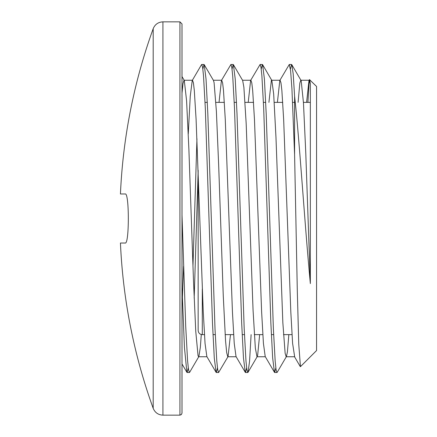 <?xml version="1.0" encoding="UTF-8"?>
<svg xmlns="http://www.w3.org/2000/svg" width="437" height="437" viewBox="0 0 437 437"><rect width="100%" height="100%" fill="white"/><g stroke="black" fill="none" stroke-linecap="round" stroke-linejoin="round"><path stroke-width="0.66" d="M300.476 366.627L316.557 350.545L316.557 86.455L309.489 79.632L308.986 80.49L306.594 102.373M309.298 80.266L307.899 102.373M300.448 366.654L298.771 344.438L297.324 291.648L294.593 154.605L294.593 96.162C299.596 141.238 304.802 225.306 310.346 283.586L310.346 84.013L309.658 79.572M294.593 154.6L291.938 88.957L290.61 70.745L289.283 64.49L279.811 80.474L277.408 102.373M275.829 367.916L274.687 372.499L274.447 372.291L272.655 357.925L270.858 323.047L263.686 108.196L261.889 75.83L260.993 67.364L260.097 64.479L250.62 80.457L248.221 102.373M246.643 367.905L245.501 372.504L245.266 372.297L243.469 358.018L241.677 323.162L234.5 108.218L232.703 75.836L231.807 67.358L230.911 64.501L221.428 80.479L219.035 102.373M217.457 367.894L216.315 372.521L216.08 372.319L214.283 358.04L212.491 323.178L205.314 108.223L203.516 75.852L202.621 67.342L201.719 64.501L201.484 64.709L192.242 80.484L190.253 96.227L188.265 134.033M196.95 138.791L192.957 266.286M188.265 367.905L187.129 372.51L186.883 372.302L184.447 347.53L182.005 287.961M310.346 84.013L309.259 80.261L308.986 80.49M294.664 356.761L292.604 343.389L290.813 311.925L283.651 119.339L281.86 90.399L280.969 82.801L280.073 80.244L279.811 80.474M274.447 372.291L265.21 356.516L263.418 343.362L261.626 311.903L254.465 119.334L252.673 90.383L251.778 82.817L250.887 80.233L250.62 80.457M245.266 372.297L236.024 356.521L234.237 343.438L232.446 312.007L225.279 119.356L223.487 90.388L222.591 82.811L221.696 80.25L221.428 80.479M216.08 372.319L206.843 356.543L205.051 343.471L203.26 312.029L196.093 119.361L194.301 90.404L193.405 82.795L192.509 80.255L192.242 80.484M183.573 266.286L182.36 298.22M294.593 96.156L293.2 73.973L291.801 64.692L291.561 64.49L290.419 69.101M268.919 102.373L271.382 80.359L271.847 80.463L273.677 94.021L275.971 137.371L282.843 322.653L285.137 353.298L286.18 356.745L286.448 356.516L277.205 372.291L276.965 372.493L276.069 369.653L275.173 361.148L273.376 328.777L266.199 113.811L264.401 78.95L262.61 64.687L262.375 64.479L261.233 69.106M251.111 334.627L249.565 361.246L248.025 372.302L247.779 372.504L246.883 369.636L245.987 361.17L244.19 328.788L237.012 113.86L235.221 78.999L233.424 64.709L233.189 64.501L232.047 69.09M204.243 64.709L213.48 80.484L214.092 82.708L216.381 111.227L218.675 165.333L223.258 295.658L225.547 340.794L226.677 352.692L227.803 356.767L228.065 356.543L218.593 372.521L217.697 369.636L216.801 361.17L215.004 328.81L207.832 113.97L206.035 79.081L204.243 64.709L203.997 64.501L202.861 69.084M198.152 171.233L194.175 298.214M182.005 76.557L184.299 80.474L186.588 100.789L188.882 149.175L193.465 280.073L195.754 331.361L198.048 355.729L198.617 356.756L198.879 356.526L189.642 372.302L189.407 372.504L188.478 369.473L187.555 360.443L185.703 326.177L182.005 215.07M179.935 21.85L182.005 23.92L182.005 413.08L181.388 414.555L179.935 415.15L179.935 21.85L162.925 21.85C158.254 22.085 155.009 24.363 153.196 28.678L153.196 408.322C155.009 412.637 158.254 414.915 162.925 415.15L162.925 21.85M125.2 243.032C129.368 244.644 129.368 192.356 125.2 193.968C129.368 192.356 129.368 244.644 125.2 243.032L120.443 243.032A557.841 557.841 0 0 0 153.196 408.322M153.196 28.678A557.841 557.841 0 0 0 120.443 193.968L125.2 193.968M182.005 93.092L183.016 83.511L184.021 80.239M198.879 356.526L200.337 347.371L201.288 334.502M228.065 356.543L230.468 334.627M233.424 64.709L242.661 80.484L243.884 87.247L246.173 123.491L253.05 309.937L255.345 348.152L256.989 356.75L257.633 355.445L259.654 334.627M286.448 356.516L287.426 351.796L288.841 334.627M298.105 102.373L299.831 83.09L300.771 80.239L301.18 80.763L303.469 102.913L305.763 152.633L310.346 283.586M198.152 170.244L198.152 330.487L198.152 170.244M205.051 102.373L207.329 102.373M215.873 102.373L224.361 102.373M234.237 102.373L236.515 102.373M245.064 102.373L253.547 102.373M263.424 102.373L265.701 102.373M274.25 102.373L282.739 102.373M292.61 102.373L294.593 102.373M303.436 102.373L310.346 102.373M202.293 288.961L202.293 334.627C199.802 334.403 198.42 333.027 198.152 330.487M300.29 366.605L294.396 356.537M186.883 372.302L182.005 363.972M291.561 64.49L289.283 64.49M262.375 64.49L260.152 64.49M233.189 64.49L230.911 64.49M203.997 64.49L201.719 64.49M276.965 372.51L274.687 372.51M247.779 372.51L245.501 372.51M218.533 372.51L216.315 372.51M189.407 372.51L187.129 372.51M162.925 415.15L179.935 415.15M257.262 356.526L248.025 372.302M271.847 80.463L262.61 64.687M301.038 80.468L291.801 64.692M198.617 356.756L206.969 356.756M227.803 356.756L236.166 356.756M256.989 356.756L265.346 356.756M286.18 356.756L294.527 356.756M184.163 80.244L192.509 80.244M213.343 80.244L221.696 80.244M242.524 80.244L250.887 80.244M271.585 80.244L280.073 80.244M300.913 80.244L309.259 80.244M202.293 334.627L204.44 334.627M212.988 334.627L215.266 334.627M225.137 334.627L233.626 334.627M242.174 334.627L244.452 334.627M254.329 334.627L262.812 334.627M271.361 334.627L273.638 334.627M283.515 334.627L291.998 334.627"/></g></svg>
